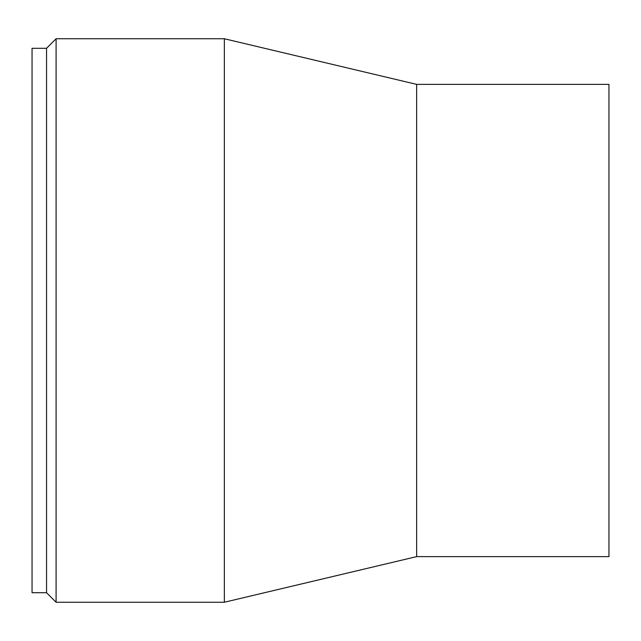 <?xml version="1.0" encoding="UTF-8"?>
<svg xmlns="http://www.w3.org/2000/svg" width="641" height="641" viewBox="0 0 641 641"><rect width="100%" height="100%" fill="white"/><g stroke="black" fill="none" stroke-linecap="round" stroke-linejoin="round"><path stroke-width="0.96" d="M46.545 592.701L46.545 48.299L32.05 48.299L32.05 592.701L46.545 592.701L56.087 602.244L56.087 38.756L224.35 38.756L224.35 602.244L56.087 602.244M416.65 556.628L416.65 84.372L608.95 84.372L608.95 556.628L416.65 556.628L224.35 602.244M416.65 84.372L224.35 38.756M46.545 48.299L56.087 38.756"/></g></svg>
